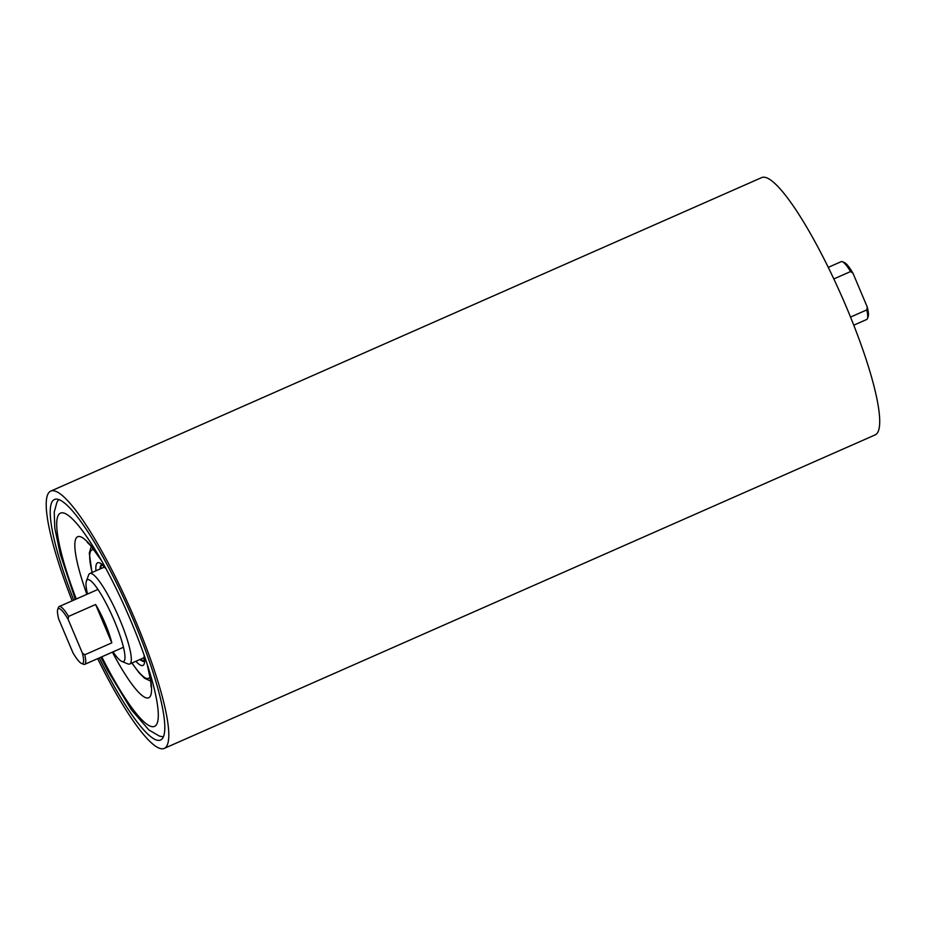 <?xml version="1.0" encoding="UTF-8"?>
<svg xmlns="http://www.w3.org/2000/svg" width="926" height="926" viewBox="0 0 926 926"><rect width="100%" height="100%" fill="white"/><g stroke="black" fill="none" stroke-linecap="round" stroke-linejoin="round"><path stroke-width="1.39" d="M99.221 657.946A131.446 23.694 -113.8 0 0 160.545 740.024A131.446 23.694 -113.8 0 0 133.703 620.652A131.446 23.694 -113.8 0 0 54.472 499.496A131.446 23.694 -113.8 0 0 73.721 600.129M97.658 658.629A140.602 25.338 -113.8 0 0 164.238 748.405A140.602 25.338 -113.8 0 0 135.52 620.709A140.602 25.338 -113.8 0 0 50.768 491.104A140.602 25.338 -113.8 0 0 72.159 600.812M164.238 748.405L875.151 434.896A140.602 25.338 -113.8 0 0 846.433 307.2A140.602 25.338 -113.8 0 0 761.681 177.595L50.768 491.104M57.725 609.458L58.477 607.433A31.6 5.695 66.2 0 1 59.218 606.53A31.6 5.695 66.2 0 1 59.715 606.437A31.6 5.695 66.2 0 1 68.582 616.415L95.598 604.504A31.6 5.695 66.2 0 1 111.803 642.864L84.787 654.775A31.6 5.695 66.2 0 1 84.717 664.347A31.6 5.695 66.2 0 1 84.208 664.44A31.6 5.695 66.2 0 1 83.537 664.278L81.546 663.456A30.014 5.406 -113.8 0 0 82.402 653.131L68.119 619.309A30.014 5.406 -113.8 0 0 58.905 608.509A30.014 5.406 -113.8 0 0 57.725 609.458A30.014 5.406 -113.8 0 0 58.674 618.985L72.957 652.807A30.014 5.406 -113.8 0 0 81.546 663.456M853.76 325.188L866.713 319.47A31.6 5.695 -113.8 0 0 867.454 318.567A31.6 5.695 -113.8 0 0 866.782 309.909L850.531 317.086M833.828 278.934L850.577 271.549A31.6 5.695 -113.8 0 0 842.382 261.722A31.6 5.695 -113.8 0 0 841.711 261.56A31.6 5.695 -113.8 0 0 841.213 261.653L828.261 267.371M68.582 616.415L68.119 619.309M842.382 261.722L844.385 262.544A30.014 5.406 66.2 0 1 852.962 273.193L850.577 271.549M866.782 309.909L867.245 307.015A30.014 5.406 66.2 0 1 868.194 316.542L867.454 318.567M867.245 307.015L852.962 273.193M82.402 653.131L84.787 654.775M111.803 642.864L95.598 604.504M121.873 661.453L127.881 663.907A49.448 8.913 -113.8 0 0 129.709 664.011A49.448 8.913 -113.8 0 0 130.288 651.117A49.448 8.913 -113.8 0 0 110.599 599.909A49.448 8.913 -113.8 0 0 89.799 573.518A49.448 8.913 -113.8 0 0 88.653 574.942L86.407 581.03A44.714 8.056 66.2 0 1 104.453 600.233A44.714 8.056 66.2 0 1 124.049 649.89A44.714 8.056 66.2 0 1 121.873 661.453A44.714 8.056 66.2 0 1 113.03 651.858M87.53 594.041A44.714 8.056 66.2 0 1 86.928 591.401A44.714 8.056 66.2 0 1 86.407 581.03M144.201 661.129A52.921 9.538 66.2 0 1 140.671 659.173M100.054 569.004A52.921 9.538 66.2 0 1 101.443 564.629M100.772 568.691A52.921 9.538 66.2 0 1 101.71 564.767M105.552 567.927A56.081 10.105 -113.8 0 0 95.957 570.81M92.114 572.5A70.191 12.651 66.2 0 1 91.142 568.217A70.191 12.651 66.2 0 1 94.128 549.905M150.07 676.744A70.191 12.651 66.2 0 1 132.013 662.993M135.867 661.291A56.081 10.105 -113.8 0 0 144.456 656.152M144.12 661.407A52.921 9.538 66.2 0 1 139.965 659.486M97.612 553.875A116.537 21.009 -113.8 0 0 96.929 552.741A116.537 21.009 -113.8 0 0 56.88 520.597A116.537 21.009 -113.8 0 0 76.256 599.006M101.756 656.823A116.537 21.009 -113.8 0 0 158.138 718.923A116.537 21.009 -113.8 0 0 149.862 672.774L149.862 672.774C138.923 636 116.699 585.614 96.929 552.741L96.929 552.741M101.385 560.427A88.028 15.869 -113.8 0 0 74.96 542.347A88.028 15.869 -113.8 0 0 86.894 594.318M112.393 652.135A88.028 15.869 -113.8 0 0 151.436 692.15A88.028 15.869 -113.8 0 0 147.199 664.289M84.717 664.347L123.459 647.262M59.218 606.53L97.959 589.434M101.767 564.443L105.969 568.703M91.327 546.409L89.29 553.135L91.987 572.557M131.886 663.051L139.05 672.727L144.502 678.202L150.764 681.177M144.167 655.33L144.028 661.639M89.799 573.518L104.464 567.059M129.709 664.011L144.375 657.541M58.674 499.531L56.961 502.239L54.229 512.055L54.784 528.109L60.259 554.107L75.319 599.423M147.176 664.243L150.776 681.293L151.054 686.861M101.42 560.473L90.644 545.622L87.31 542.347M100.818 657.24L107.74 670.655L131.411 709.802L148.936 730.024L159.515 736.135L163.346 736.899"/></g></svg>
